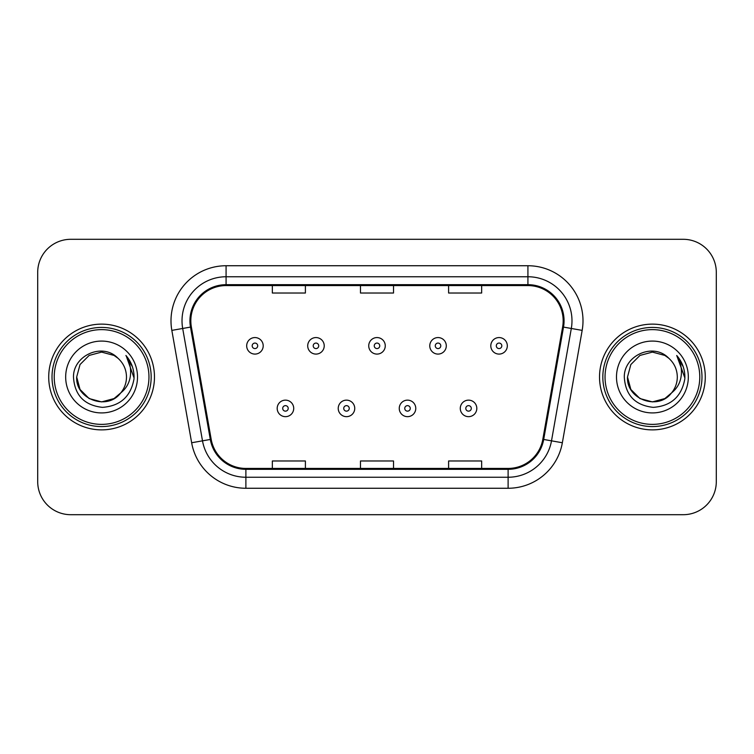 <?xml version="1.0" encoding="UTF-8"?>
<svg xmlns="http://www.w3.org/2000/svg" width="754" height="754" viewBox="0 0 754 754"><rect width="100%" height="100%" fill="white"/><g stroke="black" fill="none" stroke-linecap="round" stroke-linejoin="round"><path stroke-width="1.13" d="M48.718 377A52.874 52.874 0 0 0 101.592 429.874A52.874 52.874 0 0 0 154.476 377A52.874 52.874 0 0 0 101.592 324.126A52.874 52.874 0 0 0 48.718 377A52.874 52.874 0 0 0 101.592 429.874A52.874 52.874 0 0 0 154.476 377A52.874 52.874 0 0 0 101.592 324.126A52.874 52.874 0 0 0 48.718 377M599.524 377A52.874 52.874 0 0 0 652.408 429.874A52.874 52.874 0 0 0 705.282 377A52.874 52.874 0 0 0 652.408 324.126A52.874 52.874 0 0 0 599.524 377A52.874 52.874 0 0 0 652.408 429.874A52.874 52.874 0 0 0 705.282 377A52.874 52.874 0 0 0 652.408 324.126A52.874 52.874 0 0 0 599.524 377M190.828 320.818A35.249 35.249 0 0 1 226.077 285.568L527.923 285.568A35.249 35.249 0 0 1 562.635 326.934L542.823 439.309A35.249 35.249 0 0 1 508.111 468.432L245.889 468.432A35.249 35.249 0 0 1 211.177 439.309L191.365 326.934A35.249 35.249 0 0 1 190.828 320.818M189.942 320.818A36.135 36.135 0 0 0 190.489 327.095L210.309 439.459A36.135 36.135 0 0 0 245.889 469.318L508.111 469.318A36.135 36.135 0 0 0 543.691 439.459L563.511 327.095A36.135 36.135 0 0 0 527.923 284.682L226.077 284.682A36.135 36.135 0 0 0 189.942 320.818M171.837 330.384A55.08 55.08 0 0 1 226.077 265.738L527.923 265.738A55.08 55.08 0 0 1 582.163 330.384L562.352 442.749A55.08 55.08 0 0 1 508.111 488.262L245.889 488.262A55.08 55.08 0 0 1 191.648 442.749L171.837 330.384L182.685 328.471A44.062 44.062 0 0 1 226.077 276.756L527.923 276.756A44.062 44.062 0 0 1 571.315 328.471L551.504 440.836A44.062 44.062 0 0 1 508.111 477.244L245.889 477.244A44.062 44.062 0 0 1 202.496 440.836L182.685 328.471A44.062 44.062 0 0 1 182.016 320.818M716.3 272.345A33.044 33.044 0 0 0 683.256 239.301L70.744 239.301A33.044 33.044 0 0 0 37.7 272.345L37.7 481.655A33.044 33.044 0 0 0 70.744 514.699L683.256 514.699A33.044 33.044 0 0 0 716.3 481.655L716.3 272.345L716.3 481.655M360.478 285.568L360.478 293.023L393.522 293.023L393.522 285.568M272.345 285.568L272.345 293.023L305.398 293.023L305.398 285.568M448.602 285.568L448.602 293.023L481.655 293.023L481.655 285.568M393.522 468.432L393.522 460.977L360.478 460.977L360.478 468.432M305.398 468.432L305.398 460.977L272.345 460.977L272.345 468.432M481.655 468.432L481.655 460.977L448.602 460.977L448.602 468.432M37.7 272.345L37.7 481.655M683.256 239.301L70.744 239.301M70.744 514.699L683.256 514.699M263.203 345.822A8.266 8.266 0 0 1 254.937 354.088A8.266 8.266 0 0 1 246.681 345.822A8.266 8.266 0 0 1 254.937 337.566A8.266 8.266 0 0 1 263.203 345.822A8.266 8.266 0 0 0 254.937 337.566A8.266 8.266 0 0 0 246.681 345.822M277.189 408.395A8.266 8.266 0 0 1 285.455 400.138A8.266 8.266 0 0 1 293.721 408.395A8.266 8.266 0 0 1 285.455 416.66A8.266 8.266 0 0 1 277.189 408.395A8.266 8.266 0 0 0 285.455 416.66A8.266 8.266 0 0 0 293.721 408.395M324.229 345.822A8.266 8.266 0 0 1 315.973 354.088A8.266 8.266 0 0 1 307.707 345.822A8.266 8.266 0 0 1 315.973 337.566A8.266 8.266 0 0 1 324.229 345.822A8.266 8.266 0 0 0 315.973 337.566A8.266 8.266 0 0 0 307.707 345.822M385.266 345.822A8.266 8.266 0 0 1 377 354.088A8.266 8.266 0 0 1 368.734 345.822A8.266 8.266 0 0 1 377 337.566A8.266 8.266 0 0 1 385.266 345.822A8.266 8.266 0 0 0 377 337.566A8.266 8.266 0 0 0 368.734 345.822M446.293 345.822A8.266 8.266 0 0 1 438.027 354.088A8.266 8.266 0 0 1 429.771 345.822A8.266 8.266 0 0 1 438.027 337.566A8.266 8.266 0 0 1 446.293 345.822A8.266 8.266 0 0 0 438.027 337.566A8.266 8.266 0 0 0 429.771 345.822M507.319 345.822A8.266 8.266 0 0 1 499.063 354.088A8.266 8.266 0 0 1 490.797 345.822A8.266 8.266 0 0 1 499.063 337.566A8.266 8.266 0 0 1 507.319 345.822A8.266 8.266 0 0 0 499.063 337.566A8.266 8.266 0 0 0 490.797 345.822M338.226 408.395A8.266 8.266 0 0 1 346.482 400.138A8.266 8.266 0 0 1 354.748 408.395A8.266 8.266 0 0 1 346.482 416.66A8.266 8.266 0 0 1 338.226 408.395A8.266 8.266 0 0 0 346.482 416.66A8.266 8.266 0 0 0 354.748 408.395M399.252 408.395A8.266 8.266 0 0 1 407.518 400.138A8.266 8.266 0 0 1 415.774 408.395A8.266 8.266 0 0 1 407.518 416.66A8.266 8.266 0 0 1 399.252 408.395A8.266 8.266 0 0 0 407.518 416.66A8.266 8.266 0 0 0 415.774 408.395M460.279 408.395A8.266 8.266 0 0 1 468.545 400.138A8.266 8.266 0 0 1 476.811 408.395A8.266 8.266 0 0 1 468.545 416.66A8.266 8.266 0 0 1 460.279 408.395A8.266 8.266 0 0 0 468.545 416.66A8.266 8.266 0 0 0 476.811 408.395M114.043 398.564A24.901 24.901 0 0 0 120.772 392.891L115.456 397.688M148.962 377A47.37 47.37 0 0 0 101.592 329.63A47.37 47.37 0 0 0 54.222 377A47.37 47.37 0 0 0 101.592 424.37A47.37 47.37 0 0 0 148.962 377M151.168 377A49.575 49.575 0 0 0 101.592 327.424A49.575 49.575 0 0 0 52.017 377A49.575 49.575 0 0 0 101.592 426.576A49.575 49.575 0 0 0 151.168 377M115.258 397.82L120.772 392.891L114.043 398.564L101.592 401.901L89.142 398.564L80.028 389.45L76.691 377L80.028 389.45L89.142 398.564L101.592 401.901L114.043 398.564L120.772 392.891L114.043 398.564L101.592 401.901L89.142 398.564L80.028 389.45L76.691 377L80.028 364.55L89.142 355.436L101.592 352.099L114.043 355.436L117.907 358.188C102.629 342.165 73.204 355.36 73.477 377C74.599 395.181 84.241 405.303 102.393 407.358C120.272 406.067 130.81 396.566 134.014 378.866L134.071 377C133.976 368.829 131.262 361.656 125.918 355.483C129.98 362.146 131.413 369.319 130.216 377C129.113 383.418 125.965 388.715 120.772 392.891L115.409 397.716M89.142 355.436L80.028 364.55L76.691 377C75.409 399.139 106.795 410.742 120.263 393.484L115.211 397.848M120.772 392.891C124.523 388.253 126.436 382.957 126.493 377C126.352 369.488 123.496 363.211 117.907 358.188M65.673 377A35.919 35.919 0 0 0 101.592 412.919A35.919 35.919 0 0 0 137.511 377A35.919 35.919 0 0 0 101.592 341.081A35.919 35.919 0 0 0 65.673 377M126.163 355.756L134.052 377.942M125.918 355.483L132.402 366.736M664.858 398.564A24.901 24.901 0 0 0 671.578 392.891L664.858 398.564L652.408 401.901L639.957 398.564L630.844 389.45L627.507 377L630.844 364.55L639.957 355.436L652.408 352.099L664.858 355.436L668.723 358.188C653.435 342.165 624.01 355.36 624.293 377C625.415 395.181 635.047 405.303 653.209 407.358C671.088 406.067 681.625 396.566 684.83 378.866L684.886 377C684.792 368.829 682.068 361.656 676.724 355.483C680.796 362.146 682.219 369.319 681.022 377C679.929 383.418 676.781 388.715 671.578 392.891L664.858 398.564L652.408 401.901L639.957 398.564L630.844 389.45L627.507 377L630.844 389.45L639.957 398.564L652.408 401.901L664.858 398.564L671.578 392.891L664.858 398.564L652.408 401.901L639.957 398.564L630.844 389.45L627.507 377L630.844 389.45L639.957 398.564L652.408 401.901L664.858 398.564L671.578 392.891L664.858 398.564L652.408 401.901L639.957 398.564L630.844 389.45L627.507 377L630.844 389.45L639.957 398.564L652.408 401.901L664.858 398.564L671.578 392.891C675.339 388.253 677.252 382.957 677.309 377C677.167 369.488 674.302 363.211 668.723 358.188M699.778 377A47.37 47.37 0 0 0 652.408 329.63A47.37 47.37 0 0 0 605.038 377A47.37 47.37 0 0 0 652.408 424.37A47.37 47.37 0 0 0 699.778 377M701.983 377A49.575 49.575 0 0 0 652.408 327.424A49.575 49.575 0 0 0 602.832 377A49.575 49.575 0 0 0 652.408 426.576A49.575 49.575 0 0 0 701.983 377M627.507 377C626.225 399.139 657.611 410.742 671.069 393.484L671.578 392.891M616.489 377A35.919 35.919 0 0 0 652.408 412.919A35.919 35.919 0 0 0 688.327 377A35.919 35.919 0 0 0 652.408 341.081A35.919 35.919 0 0 0 616.489 377M676.969 355.756L684.868 377.942L676.724 355.483L683.218 366.736M684.868 377.942L676.724 355.483M527.923 265.738L527.923 284.682M182.685 328.471L190.489 327.095M245.889 488.262L245.889 469.318M508.111 469.318L508.111 488.262M543.691 439.459L562.352 442.749M191.648 442.749L210.309 439.459M563.511 327.095L582.163 330.384M226.077 265.738L226.077 284.682M252.185 345.822A2.752 2.752 0 0 0 254.937 348.574A2.752 2.752 0 0 0 257.698 345.822A2.752 2.752 0 0 0 254.937 343.07A2.752 2.752 0 0 0 252.185 345.822M288.207 408.395A2.752 2.752 0 0 0 285.455 405.643A2.752 2.752 0 0 0 282.703 408.395A2.752 2.752 0 0 0 285.455 411.147A2.752 2.752 0 0 0 288.207 408.395M313.212 345.822A2.752 2.752 0 0 0 315.973 348.574A2.752 2.752 0 0 0 318.725 345.822A2.752 2.752 0 0 0 315.973 343.07A2.752 2.752 0 0 0 313.212 345.822M374.248 345.822A2.752 2.752 0 0 0 377 348.574A2.752 2.752 0 0 0 379.752 345.822A2.752 2.752 0 0 0 377 343.07A2.752 2.752 0 0 0 374.248 345.822M435.275 345.822A2.752 2.752 0 0 0 438.027 348.574A2.752 2.752 0 0 0 440.788 345.822A2.752 2.752 0 0 0 438.027 343.07A2.752 2.752 0 0 0 435.275 345.822M496.302 345.822A2.752 2.752 0 0 0 499.063 348.574A2.752 2.752 0 0 0 501.815 345.822A2.752 2.752 0 0 0 499.063 343.07A2.752 2.752 0 0 0 496.302 345.822M349.243 408.395A2.752 2.752 0 0 0 346.482 405.643A2.752 2.752 0 0 0 343.73 408.395A2.752 2.752 0 0 0 346.482 411.147A2.752 2.752 0 0 0 349.243 408.395M410.27 408.395A2.752 2.752 0 0 0 407.518 405.643A2.752 2.752 0 0 0 404.757 408.395A2.752 2.752 0 0 0 407.518 411.147A2.752 2.752 0 0 0 410.27 408.395M471.297 408.395A2.752 2.752 0 0 0 468.545 405.643A2.752 2.752 0 0 0 465.793 408.395A2.752 2.752 0 0 0 468.545 411.147A2.752 2.752 0 0 0 471.297 408.395"/></g></svg>
